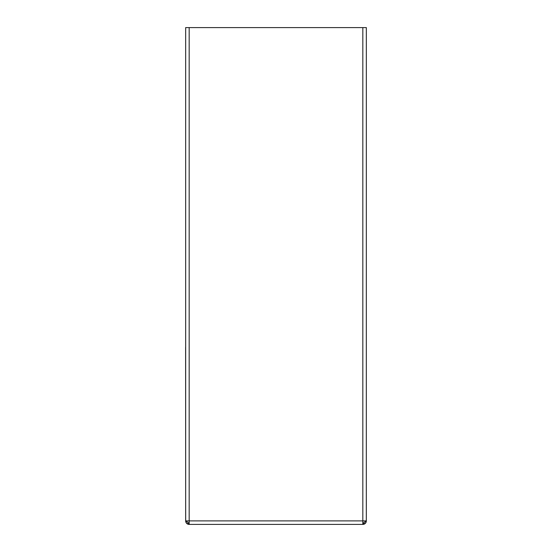 <?xml version="1.0" encoding="UTF-8"?>
<svg xmlns="http://www.w3.org/2000/svg" width="552" height="552" viewBox="0 0 552 552"><rect width="100%" height="100%" fill="white"/><g stroke="black" fill="none" stroke-linecap="round" stroke-linejoin="round"><path stroke-width="0.83" d="M366.335 490.169L366.335 490.631M185.665 490.631L185.61 347.263M185.665 490.169L185.665 72.767M365.928 521.226L366.314 521.267A3.498 3.498 0 0 1 362.83 524.4L362.83 520.902L366.314 520.902L366.314 521.267C365.859 523.317 364.699 524.02 362.83 523.372L366.314 520.902L366.335 499.705M362.83 524.4L189.17 524.4A3.498 3.498 0 0 1 185.686 521.267L185.665 499.705M185.686 520.902L362.83 520.902L362.83 27.6L185.665 27.6L185.665 520.777L189.17 523.372C187.307 524.02 186.148 523.317 185.686 521.267L186.072 521.226M362.83 27.6L366.335 27.6L366.314 520.902M189.17 524.4L189.17 27.6"/></g></svg>
